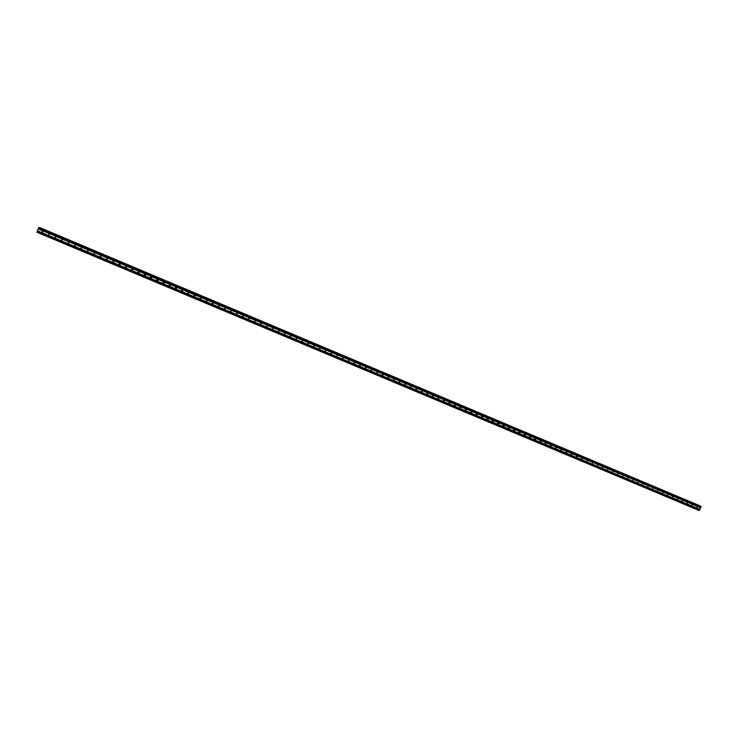 <?xml version="1.0" encoding="UTF-8"?>
<svg xmlns="http://www.w3.org/2000/svg" width="738" height="738" viewBox="0 0 738 738"><rect width="100%" height="100%" fill="white"/><g stroke="black" fill="none" stroke-linecap="round" stroke-linejoin="round"><path stroke-width="1.11" d="M696.783 507.845L697.345 506.609L696.783 507.845M691.912 505.798L692.475 504.561L691.912 505.798M687.041 503.75L687.595 502.513L687.041 503.75M682.152 501.692L682.705 500.456L682.152 501.692M677.244 499.635L677.807 498.39L677.244 499.635M672.327 497.569L672.89 496.323L672.327 497.569M667.41 495.493L667.964 494.248L667.41 495.493M662.466 493.418L663.028 492.172L662.466 493.418M657.521 491.333L658.084 490.087L657.521 491.333M652.558 489.248L653.121 488.002L652.558 489.248M647.586 487.154L648.149 485.908L647.586 487.154M642.595 485.06L643.158 483.805L642.595 485.06M637.604 482.956L638.167 481.702L637.604 482.956M632.595 480.853L633.158 479.589L632.595 480.853M627.568 478.741L628.13 477.477L627.568 478.741M622.531 476.619L623.103 475.364L622.531 476.619M617.485 474.497L618.057 473.233L617.485 474.497M612.429 472.366L612.992 471.112L612.429 472.366M607.356 470.235L607.928 468.971L607.356 470.235M602.273 468.095L602.845 466.831L602.273 468.095M597.18 465.955L597.743 464.691L597.18 465.955M592.07 463.805L592.632 462.541L592.07 463.805M586.95 461.656L587.513 460.383L586.95 461.656M581.812 459.497L582.383 458.224L581.812 459.497M576.664 457.329L577.236 456.056L576.664 457.329M571.507 455.161L572.079 453.879L571.507 455.161M566.332 452.984L566.904 451.702L566.332 452.984M561.148 450.807L561.719 449.525L561.148 450.807M555.954 448.621L556.526 447.339L555.954 448.621M550.742 446.425L551.314 445.143L550.742 446.425M545.52 444.23L545.17 443.861L546.092 442.938L545.52 444.23M540.281 442.025L539.921 441.619L540.853 440.743L541.212 441.13L540.281 442.025M535.032 439.82L534.663 439.368L535.604 438.529L535.972 438.972L535.032 439.82M529.773 437.606L529.386 437.099L530.345 436.315L530.723 436.804L529.773 437.606M524.497 435.383L524.1 434.83L525.069 434.092L525.456 434.636L524.497 435.383M519.201 433.16L518.814 432.542L519.773 431.868L520.17 432.468L519.201 433.16M513.906 430.927L513.51 430.245L514.478 429.636L514.866 430.309L513.906 430.927M508.583 428.695L508.205 427.929L509.155 427.394L509.543 428.141L508.583 428.695M503.261 426.453L502.892 425.614L503.833 425.153L504.202 425.974L503.261 426.453M497.919 424.202L497.578 423.298L498.491 422.902L498.833 423.796L497.919 424.202M493.132 420.651L493.445 421.619L492.56 421.951L492.255 420.974L493.132 420.651L492.956 421.315M487.763 418.391L488.039 419.424L487.191 419.691L486.923 418.64L487.763 418.391L487.56 419.129M482.384 416.121L482.615 417.219L481.803 417.431L481.591 416.324L482.384 416.121L482.117 416.97M476.407 415.162L476.241 414L476.988 413.852L477.172 415.005L476.407 415.162M471.001 412.883L470.881 411.684L471.573 411.573L471.711 412.773L471.001 412.883M465.577 410.605L465.503 409.359L466.158 409.295L466.241 410.531L465.577 410.605M460.143 408.317L460.106 407.044L460.715 407.007L460.761 408.271L460.143 408.317M454.691 406.029L454.691 404.728L455.263 404.71L455.272 406.001L454.691 406.029M449.221 403.723L449.267 402.413L449.802 402.413L449.765 403.723L449.221 403.723M443.741 401.426L443.824 400.088L444.322 400.107L444.258 401.426L443.741 401.426M438.252 399.11L438.833 397.791L438.252 399.11M432.745 396.795L433.326 395.476L432.745 396.795M427.219 394.47L427.8 393.151L427.219 394.47M421.684 392.146L422.265 390.817L421.684 392.146M416.14 389.812L416.721 388.483L416.14 389.812M410.577 387.468L411.158 386.14L410.54 387.459M404.996 385.125L405.577 383.797L404.996 385.125M399.406 382.773L399.664 381.389L399.396 382.773M393.797 380.411L394.378 379.083L393.797 380.411M388.179 378.05L388.76 376.712L388.179 378.05M382.542 375.679L383.123 374.341L382.542 375.679M376.887 373.308L377.469 371.961L376.887 373.308M371.223 370.919L371.804 369.581L371.223 370.919M365.55 368.53L366.131 367.192L365.55 368.53M359.849 366.14L360.439 364.793L359.849 366.14M354.139 363.742L354.729 362.386L354.139 363.742M348.419 361.334L349 359.978L348.419 361.334M342.681 358.917L343.262 357.561L342.681 358.917M336.925 356.5L337.515 355.144L336.925 356.5M331.159 354.074L331.74 352.709L331.159 354.074M325.375 351.639L325.956 350.282L325.375 351.639M320.163 347.838L319.775 349.249L320.163 347.838L319.213 348.871M314.351 345.393L313.954 346.805L314.351 345.393L313.401 346.426M308.521 342.939L308.115 344.351L308.521 342.939L307.571 343.973M302.082 341.842L302.672 340.476L302.026 341.814M302.7 340.486L301.722 341.51M296.224 339.379L296.814 338.013L296.224 339.379M296.861 338.032L295.864 339.046M290.348 336.906L290.772 335.486L290.338 336.906M291.003 335.569L289.979 336.565M284.462 334.425L285.043 333.059L284.462 334.425M285.126 333.096L284.084 334.083M278.549 331.943L279.139 330.569L278.549 331.943M279.241 330.624L278.18 331.593M272.626 329.452L273.217 328.078L272.626 329.452M273.337 328.142L272.248 329.102M266.695 326.952L267.285 325.578L266.695 326.952M267.424 325.652L266.307 326.593M260.735 324.452L261.326 323.069L260.735 324.452M261.492 323.161L260.348 324.083M254.767 321.943L255.357 320.56L254.767 321.943M255.542 320.67L254.37 321.556M248.78 319.425L249.37 318.041L248.78 319.425M249.582 318.17L248.383 319.028M242.784 316.897L243.374 315.513L242.784 316.897M243.605 315.661L242.368 316.491M236.76 314.37L237.359 312.977L236.76 314.37M237.608 313.161L236.344 313.936M230.726 311.833L231.326 310.44L230.726 311.833M231.603 310.643L230.302 311.381M224.684 309.287L225.274 307.894L224.684 309.287M225.579 308.133L224.693 309.102L224.241 308.807M218.614 306.731L219.204 305.338L218.614 306.731M219.546 305.615L218.642 306.556L218.171 306.233M212.535 304.176L213.125 302.783L212.535 304.176M213.485 303.097L212.581 304.001L212.074 303.632M206.437 301.611L207.027 300.209L206.437 301.611M207.415 300.569L206.492 301.445L205.967 301.03M200.321 299.038L200.911 297.635L200.321 299.038M201.326 298.051L200.395 298.881L199.85 298.41M194.186 296.464L194.786 295.062L194.186 296.464M195.219 295.532L194.278 296.307L193.707 295.781M188.042 293.881L188.633 292.469L188.042 293.881M189.094 293.004L188.144 293.724L187.563 293.134M181.88 291.279L182.471 289.877L181.88 291.279M182.941 290.486L182 291.141L181.4 290.477M175.699 288.687L176.29 287.276L175.699 288.687M176.769 287.958L175.828 288.549L175.229 287.802M169.5 286.076L170.091 284.665L169.5 286.076M170.579 285.44L169.648 285.947L169.048 285.117M163.282 283.466L163.882 282.045L163.282 283.466M164.353 282.903L163.449 283.337L162.867 282.423M157.056 280.846L157.646 279.425L157.056 280.846M158.107 280.366L157.12 280.689L156.668 279.73M150.801 278.217L151.401 276.796L150.801 278.217M151.825 277.82L150.893 278.069L150.469 277.027M144.537 275.578L145.137 274.158L144.537 275.578M145.524 275.256L144.639 275.44L144.261 274.324M138.255 272.94L138.855 271.51L138.255 272.94M139.205 272.682L138.375 272.802L138.034 271.63M131.954 270.283L132.554 268.863L131.954 270.283M132.868 270.08L132.093 270.163L131.798 268.927M125.635 267.626L126.235 266.206L125.635 267.626M126.512 267.479L125.801 267.516L125.543 266.233M119.307 264.97L119.907 263.54L119.307 264.97M120.137 264.85L119.482 264.859L119.261 263.54M112.951 262.294L113.551 260.865L112.951 262.294M113.744 262.211L113.154 262.193L112.969 260.837M106.586 259.619L107.185 258.18L106.586 259.619M107.342 259.555L106.798 259.518L106.65 258.143M100.202 256.935L100.7 255.459L100.202 256.935M100.922 256.889L100.322 255.44M93.791 254.241L94.298 252.765L93.791 254.241M94.492 254.213L93.957 252.737M87.37 251.538L87.877 250.062L87.37 251.538M88.043 251.529L87.582 250.034M80.931 248.826L81.438 247.35L80.931 248.826M81.586 248.826L81.18 247.322M74.473 246.114L75.073 244.665L74.473 246.114M75.11 246.123L74.759 244.601M67.997 243.392L68.505 241.907L67.997 243.392M68.616 243.402L68.32 241.879M61.503 240.662L62.02 239.177L61.503 240.662M62.112 240.68L61.863 239.149M54.999 237.922L55.599 236.464L54.999 237.922M55.59 237.95L55.387 236.409M48.468 235.173L48.976 233.688L48.468 235.173M49.049 235.201L48.883 233.669M41.918 232.415L42.435 230.929L41.918 232.415M42.49 232.452L42.361 230.911M561.498 449.47L562.024 449.793M524.395 434.184L524.109 434.654M519.146 431.933L518.814 432.468M513.869 429.682L513.51 430.272M508.583 427.431L508.187 428.068M509.082 427.367L509.026 427.828M503.279 425.171L502.855 425.854M503.768 425.134L503.694 425.66M497.965 422.911L497.513 423.63M498.445 422.892L498.335 423.492M492.643 420.642L492.163 421.398M487.292 418.372L486.794 419.166M482.615 417.219L481.979 416.094L481.416 416.924M476.564 413.824L476.019 414.682M471.185 411.536L470.613 412.422M465.779 409.249L465.189 410.162L465.779 409.249M460.374 406.961L459.792 407.874L460.355 406.961M455.272 406.001L454.543 405.522L454.922 404.664L454.377 405.586M449.765 403.723L449.055 403.252L449.47 402.358L448.953 403.289M444.045 400.051L443.51 400.983M438.575 397.736L437.874 398.704M433.095 395.42L432.597 396.343M427.597 393.096L427.127 394.009M422.09 390.771L421.647 391.675M405.476 383.76L405.171 384.544M38.238 228.918L36.9 232.239L699.246 510.548L701.1 506.831L39.003 227.461L38.238 228.918L700.657 507.799M39.003 227.461L700.694 506.286M39.382 227.618L699.255 505.622L39.409 227.562M39.492 227.452L699.264 505.512M325.919 350.264L325.015 351.306M331.685 352.69L330.799 353.742M337.441 355.116L336.565 356.168M343.179 357.533L342.321 358.585M348.908 359.941L348.059 360.993M354.618 362.349L353.779 363.4M360.31 364.747L359.489 365.799M365.993 367.146L365.181 368.188M371.657 369.535L370.863 370.577M377.303 371.915L376.528 372.958M382.939 374.295L382.173 375.328M388.566 376.666L387.81 377.69M394.175 379.028L393.428 380.052M399.765 381.389L399.037 382.404M405.346 383.742L404.627 384.756M410.909 386.085L410.199 387.09M416.463 388.428L415.762 389.424M421.998 390.762L421.315 391.758M427.514 393.096L426.85 394.083M433.021 395.42L432.367 396.398M438.52 397.736L438.049 398.668L438.732 399.129M443.999 400.051L443.363 401.011M471.195 411.536L470.613 412.431M476.591 413.815L476.028 414.701M487.348 418.363L486.803 419.221M492.698 420.623L492.172 421.472M498.049 422.883L497.523 423.713M503.371 425.134L502.864 425.946M508.694 427.385L508.196 428.178M513.989 429.627L513.51 430.411M519.284 431.859L518.814 432.625M525.456 434.636L524.561 434.092L524.1 434.839M529.819 436.324L529.377 437.044M535.068 438.538L534.644 439.248M540.308 440.761L539.893 441.444M545.53 442.966L545.133 443.639M550.742 445.18L550.354 445.817M555.935 447.376L555.566 447.994M561.12 449.58L560.769 450.171M566.286 451.767L565.954 452.339M571.443 453.953L571.129 454.497M576.59 456.139L576.295 456.647M581.719 458.316L581.443 458.796M37.463 230.791L699.938 509.386M38.293 228.808L700.657 507.689M38.422 228.494L700.777 507.421M38.45 228.393L700.86 507.357M38.708 227.774L701.1 506.831M38.883 227.461L701.082 506.489M36.983 231.935L699.504 510.355M37.241 231.308L699.744 509.829M37.306 231.206L699.735 509.718M37.426 230.893L699.855 509.451M39.418 227.535L699.264 505.595M488.039 419.424L487.108 418.852M354.378 363.788L353.908 363.419M360.098 366.196L359.618 365.817M365.799 368.585L365.301 368.207M371.491 370.974L370.974 370.587M377.164 373.363L376.638 372.967M382.828 375.734L382.284 375.328M388.474 378.105L387.92 377.699M394.11 380.467L393.538 380.052M399.728 382.828L399.147 382.404M405.337 385.181L404.738 384.747M410.937 387.524L410.319 387.09M416.518 389.858L415.891 389.415M422.09 392.182L421.444 391.74M427.653 394.507L426.988 394.064M433.197 396.823L432.523 396.371M444.258 401.426L443.556 400.965M460.761 408.271L460.023 407.791M466.241 410.531L465.494 410.042M471.711 412.773L470.945 412.284M477.172 415.005L476.388 414.507M493.445 421.619L492.624 421.103M498.833 423.796L498.002 423.28M504.202 425.974L503.353 425.448M509.543 428.141L508.685 427.616M514.866 430.309L513.999 429.774M520.17 432.468L519.284 431.933M530.723 436.804L529.884 436.296M535.972 438.972L535.198 438.501M541.212 441.13L540.484 440.697M546.434 443.298L545.76 442.901M551.646 445.466L551.009 445.097M556.839 447.634L556.249 447.283M567.19 451.96L566.683 451.656M572.356 454.11L571.876 453.833"/></g></svg>
